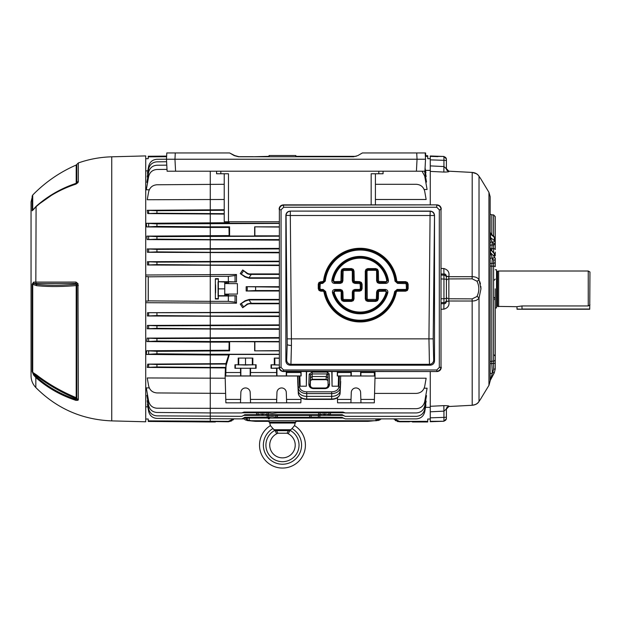 <?xml version="1.0" encoding="UTF-8"?>
<svg xmlns="http://www.w3.org/2000/svg" width="621" height="621" viewBox="0 0 621 621"><rect width="100%" height="100%" fill="white"/><g stroke="black" fill="none" stroke-linecap="round" stroke-linejoin="round"><path stroke-width="0.93" d="M498.64 271.012L588.25 271.012L588.25 305.943L521.997 305.943L516.905 306.689L497.53 306.394L497.53 271.307L498.64 271.012L498.64 306.689M497.53 271.307L496.854 271.307L496.854 306.394L497.53 306.394M495.24 307.938L496.521 307.938L496.521 269.762L495.24 269.762M588.25 271.012L589.95 271.99L589.74 309.235L517.114 309.235L516.905 306.689M588.25 305.943L589.95 304.919M220.828 171.21L220.828 173.756L228.474 173.756L228.474 221.751L224.228 221.751L224.228 173.756M375.418 173.756L375.418 204.868M228.474 221.751L279.101 221.751M425.742 155.716L425.595 152.945L362.4 152.945L357.75 155.63L353.504 156.771L238.503 156.771L234.257 155.63L229.607 152.945L166.801 152.945L166.475 159.232L174.959 159.232L175.58 171.21L167.103 171.21L166.475 159.232M425.199 152.945L425.532 159.232L174.959 159.232L175.285 152.945M425.532 159.232L424.904 171.21L175.58 171.21M383.064 171.21L383.064 173.756L371.172 173.756L371.172 204.868M220.828 173.756L216.582 173.756L216.582 171.21M229.607 152.945L234.645 155.545L238.891 156.686L253.244 156.686M31.05 230.484L31.05 203.401M31.05 363.976L31.05 201.965L32.719 195.041L32.719 210.077L36.616 205.9C48.236 195.755 61.432 188.225 76.197 183.304L76.096 183.692M31.05 267.061L31.05 264.678M31.05 370.007L31.05 366.995M31.05 358.154L31.05 360.405M31.05 352.402L31.05 350.857M31.05 224.523L31.05 222.83M31.05 218.996L31.05 217.303M31.05 242.299L31.05 246.754M31.05 264.43L31.05 262.924M31.05 262.59L31.05 261.348M111.741 420.891L145.718 421.783L145.718 155.918L111.741 156.81L111.741 420.891C82.088 419.695 56.783 408.579 35.832 387.558C32.711 384.236 31.112 380.3 31.05 375.736L31.05 288.85M77.982 283.665L78.347 399.52L77.982 400.281L75.979 400.374C60.648 395.329 47.266 387.706 35.832 377.514L33.627 375.037L32.168 371.583L32.168 284.17L33.627 282.128L35.832 282.089L75.979 282.074L77.982 283.665A2.546 0.466 155.3 0 0 76.717 284.488L76.096 283.448L33.907 283.479L36.46 284.371C48.135 285.567 61.347 285.52 76.096 284.247L76.197 285.567C61.463 286.809 48.267 286.848 36.623 285.676L32.168 284.17M75.979 400.374A2.546 0.45 -71.9 0 1 76.096 399.419L76.096 398.612C61.332 392.441 48.12 384.865 36.46 375.891L33.907 374.222L36.096 376.652C47.491 386.805 60.819 394.397 76.096 399.419L76.717 398.837A1.188 0.574 0 0 0 76.096 398.612L76.197 397.681A1.188 1.048 180 0 1 76.833 398.247L76.833 285.551L76.197 285.567L76.197 397.681C61.432 391.517 48.236 383.949 36.616 374.968L35.832 377.514L35.832 387.558M77.982 400.281A2.546 2.205 -125 0 1 76.717 398.837L76.833 398.247A2.546 2.243 180 0 0 78.347 399.52M75.979 282.074A2.546 0.9 -90 0 0 76.096 283.448L76.096 284.247A1.188 0.613 180 0 1 76.717 284.488L76.833 285.551L78.347 285.513M33.627 282.128A2.546 2.166 -90.7 0 0 33.907 283.479L32.719 284.123L32.719 372.352L36.616 374.968M32.168 371.583A2.546 2.267 180 0 0 32.719 372.352L33.907 374.222A2.546 1.063 144.4 0 0 33.627 375.037M36.623 285.676L35.832 282.089L36.096 206.444C47.491 196.29 60.819 188.699 76.096 183.676L76.833 182.753L76.833 164.394L78.347 162.943L78.347 181.518L77.982 182.605L75.979 184.103C60.648 189.149 47.266 196.764 35.832 206.948L33.627 209.378A2.546 1.095 -144.2 0 1 33.72 209.005L32.719 210.077A2.546 2.142 180 0 0 32.168 210.806L32.168 195.91M75.979 184.103A2.546 0.45 -108.1 0 1 76.088 183.676L76.088 183.676A2.546 0.45 -108.1 0 1 76.096 183.676M37.26 205.341L55.618 192.417L76.197 183.304A1.188 1.017 180 0 0 76.833 182.753A2.546 2.173 180 0 1 78.347 181.518M77.982 182.605A2.546 1.739 -145.8 0 0 76.732 183.203L76.732 183.203A2.546 1.739 -145.8 0 0 76.717 183.218M76.732 183.203L76.088 183.676C60.788 188.714 47.421 196.321 35.987 206.506L33.72 209.005M33.627 209.378L32.168 210.806M305.4 445.117A22.93 22.93 0 0 0 294.517 425.602A22.93 22.93 0 0 1 282.47 468.055A22.93 22.93 0 0 1 270.422 425.602L272.704 428.288M292.01 428.56L289.991 430.361L288.408 430.679L276.531 430.679L274.948 430.361L272.93 428.56A19.111 19.111 0 0 0 282.47 464.229A19.111 19.111 0 0 0 292.01 428.56L294.517 425.602L295.208 423.033L269.731 423.033L270.414 425.61M295.208 445.117A12.738 12.738 0 0 1 282.47 457.863A12.738 12.738 0 0 1 269.731 445.117A12.738 12.738 0 0 0 282.47 457.863A12.738 12.738 0 0 0 288.253 433.768L287.034 433.225L277.897 433.225L276.687 433.768A12.738 12.738 0 0 0 269.731 445.117M290.939 429.732L274.001 429.732L274.948 430.361A16.565 16.565 0 0 0 282.47 461.682A16.565 16.565 0 0 0 289.991 430.361L288.253 433.768M274.001 429.732L272.93 428.56M287.034 433.225L288.408 430.679M274.948 430.361L276.687 433.768M277.897 433.225L276.531 430.679M495.24 264.367L495.24 263.956M495.24 239.465L494.246 237.214A1.7 1.351 129.6 0 0 493.827 236.244L490.955 233.876L490.419 234.055L490.582 238.285L492.205 241.864L491.824 250.55M490.163 361.872A2.546 2.492 180 0 1 491.824 361.197L493.602 361.143L493.602 266.161A1.7 0.52 0 0 1 495.24 266.681L495.24 257.979M495.24 288.85L495.24 368.975L494.246 372.949L490.419 380.13L494.246 372.639M441.283 268.458L443.829 268.528C447.997 269.708 449.658 272.371 448.82 276.531L448.859 278.93L448.82 276.694L472.201 276.687C475.383 276.702 477.658 277.688 479.024 279.644L480.957 288.85L479.024 298.057C477.665 300.013 475.391 300.999 472.201 301.014L448.82 300.999L448.859 298.771L472.154 298.88L476.936 296.527C479.466 291.396 479.466 286.281 476.936 281.173L472.154 278.821L448.859 278.93L448.859 298.771A2.546 1.972 0 0 1 446.406 296.799L446.406 276.26L446.406 301.433L448.82 301.169C449.658 305.33 447.997 307.993 443.829 309.173L441.283 309.242M490.163 380.875L490.155 379.555M490.163 380.083L490.163 248.749M478.876 401.647A2.546 1.964 -146.1 0 0 478.962 401.539A2.546 1.964 -146.1 0 0 479.024 401.43C481.57 397.704 481.57 397.704 479.024 401.43C477.658 403.611 475.383 404.892 472.201 405.272L472.154 298.88M480.84 178.918L488.944 192.339L488.944 385.362L480.367 399.474M480.406 399.412L479.792 400.304M430.268 421.325L430.268 421.721L443.945 421.24L430.268 421.325L430.268 417.832L443.945 417.382L443.945 420.875L443.945 417.382A2.546 0.442 -0 0 0 446.406 416.939L446.406 418.694L443.945 421.24M430.268 411.801L430.268 406.297L443.829 405.637L443.945 411.141L430.268 411.801L430.268 417.832M476.936 281.173A2.546 1.351 155.1 0 0 479.024 279.644L479.024 176.271A2.546 1.964 -33.9 0 0 478.962 176.154A2.546 1.964 -33.9 0 0 478.876 176.054L479.024 176.271C481.57 179.997 481.57 179.997 479.024 176.271C477.665 174.097 475.391 172.817 472.201 172.428L448.82 171.194L446.406 168.64L446.406 159.364L446.406 168.687L448.82 171.194C449.658 171.753 447.997 172.04 443.829 172.064L430.268 171.404L430.268 165.892L430.268 204.868M437.914 156.624L430.268 156.376L443.945 156.461L430.268 155.98L430.268 165.892L443.945 166.56L443.829 172.064M443.829 405.637C447.997 405.66 449.658 405.948 448.82 406.483L446.406 409.014L446.406 416.939L446.406 409.014L443.945 411.141L443.945 417.382M446.406 279.209L441.283 278.938M441.283 298.763L443.945 298.685L443.945 274.055L441.283 273.977M446.406 160.164L446.406 160.761A2.546 0.442 180 0 0 443.945 160.319L443.945 156.826A2.546 2.538 180 0 1 446.406 159.364L446.406 159.799M443.961 302.093L443.945 298.685L446.406 298.491M444.496 303.591L443.945 303.646L443.829 309.173M443.829 268.528L443.945 274.055C445.226 273.768 446.049 274.505 446.406 276.26L448.82 276.531M493.602 252.522L493.602 248.641L491.824 248.664A2.546 1.382 180 0 1 490.179 248.291M490.163 263.84A2.546 2.08 -175 0 1 491.824 263.32L493.602 263.288L493.602 266.161L491.824 266.184L491.824 363.464L492.313 373.229L490.155 380.914A2.546 2.531 9.1 0 1 490.419 380.13L490.458 379.726M480.957 288.85L480.833 286.39M480.444 283.96L479.831 281.693M475.36 404.512L472.208 405.28L448.82 406.499A2.546 2.538 0 0 0 446.406 409.037L448.82 406.514L472.201 405.28C475.5 404.931 477.751 403.689 478.962 401.539L477.891 402.827M493.827 236.244L495.24 238.93L495.24 240.35L495.24 216.597L493.602 214.897L491.824 214.835L491.824 234.583M495.24 241.748L495.24 241.352M495.24 238.93L495.24 249.626M495.24 365.622L495.24 363.262L493.602 363.417L493.602 361.143A1.7 1.661 0 0 0 495.24 359.489M492.81 242.33A1.7 1.374 -52.6 0 0 494.246 240.451L495.24 242.112L495.24 243.409A1.7 1.537 -0 0 1 493.602 244.946L493.602 243.649L492.205 241.864A2.546 2.305 -173 0 0 490.163 242.865M495.24 252.072L495.24 255.953L494.246 253.655L490.458 249.456L490.45 252.592L492.298 257.886L491.824 266.184A2.546 0.784 180 0 1 490.163 265.974M443.945 420.875A2.546 2.538 0 0 0 446.406 418.337L446.406 418.236M446.406 418.337L446.406 416.939M441.283 303.723L443.945 303.646L443.945 302.551A2.546 2.507 180 0 0 446.406 300.036L446.406 280.902A2.546 1.972 0 0 1 448.859 278.93L448.859 278.829M446.406 168.687L448.82 171.217A2.546 2.538 0 0 1 446.406 168.664L443.945 166.56L443.945 160.319L430.268 159.869M446.406 288.85L446.406 296.799M490.155 254.765L490.163 253.896M490.155 238.549L490.155 231.936M490.163 249.658L490.163 237.082A2.546 1.063 -0.2 0 0 490.458 237.564L494.246 240.451L494.246 237.214L490.419 234.055A2.546 0.986 -1.2 0 1 490.132 233.675M448.82 300.556L448.828 299.772M480.778 178.832L478.962 176.154C477.51 173.942 475.259 172.692 472.201 172.421L476.354 173.694M479.024 401.43L479.024 298.057A2.546 1.351 -155.1 0 0 476.936 296.527M490.155 251.947A2.546 1.498 -179.3 0 0 490.45 252.592L494.246 256.574L495.24 258.841A1.7 1.389 0 0 1 493.602 260.23L492.298 257.886A2.546 2.08 -175 0 0 490.163 258.895M490.163 373.454L492.313 373.229L492.81 372.305L494.246 372.957L495.24 368.975L493.602 369.122L493.602 363.417L490.163 363.611M495.24 249.564A1.7 0.924 0 0 0 493.602 248.641L493.602 244.946L491.824 244.969A2.546 2.305 -173 0 0 490.163 245.567M446.406 277.657A2.546 2.507 180 0 0 443.945 275.15L441.283 275.072M443.945 303.646C445.226 303.933 446.049 303.195 446.406 301.433M446.033 168.64L445.707 168.244M445.824 303.025L445.358 303.351M444.714 274.148L445.467 274.404M493.602 260.23L493.602 263.288A1.7 1.389 0 0 0 495.24 261.899M492.81 258.421A1.7 1.242 -43.6 0 0 494.246 256.574L494.246 253.655A1.7 1.211 137.9 0 0 494.013 252.972L490.458 249.456A2.546 1.452 179.8 0 1 490.163 248.835M490.132 381.108A2.546 2.531 9.1 0 1 490.155 380.914L490.419 380.137M490.163 379.346A2.546 1.49 177.3 0 1 490.955 378.391M490.148 254.719A2.546 0.854 -177.9 0 1 490.846 254.168M490.163 248.361A2.546 2.189 176.8 0 0 490.505 249.238M490.955 233.876A2.546 2.531 -20.4 0 1 490.311 232.906L490.311 232.906A2.546 2.531 -20.4 0 1 490.163 232.27M490.163 238.48A2.546 0.466 -177.9 0 1 490.582 238.285M308.847 384.151L309.196 374.152L312.169 372.095L327.477 372.095L327.151 373.935L312.169 373.935L310.469 375.053L310.12 385.051C309.871 386.596 310.888 387.659 313.147 388.234L325.264 388.234C327.523 387.659 328.54 386.596 328.292 385.051A1.273 0.9 -2 0 1 329.565 384.151C329.363 386.821 327.927 388.311 325.264 388.606L313.147 388.606C310.484 388.311 309.048 386.821 308.847 384.151A1.273 0.9 2 0 1 310.12 385.051L310.306 385.051C310.446 386.813 311.393 387.799 313.147 387.993L325.264 387.993C327.026 387.799 327.973 386.813 328.105 385.051L327.849 377.684L326.149 376.512L312.262 376.512L310.562 377.684L310.306 385.051M312.169 372.095L312.169 379.679L326.242 379.679L326.242 379.276L327.942 380.502L326.242 379.679M215.627 288.85C215.572 294.401 215.518 294.401 215.464 288.85C215.518 294.401 215.572 294.401 215.627 288.85C215.572 294.401 215.518 294.401 215.464 288.85C215.518 283.3 215.572 283.3 215.627 288.85C215.572 283.3 215.518 283.3 215.464 288.85M269.048 421.356L269.079 422.187L295.86 422.187L295.891 421.356M295.767 420.743L295.751 421.356L367.927 421.356L375.992 420.572L379.276 418.88M262.512 414.836C261.363 414.968 261.363 415.1 262.512 415.232C263.653 415.1 263.653 414.968 262.512 414.836C261.363 414.968 261.363 415.1 262.512 415.232C263.653 415.1 263.653 414.968 262.512 414.836M324.511 414.836C323.37 414.968 323.37 415.1 324.511 415.232C325.66 415.1 325.66 414.968 324.511 414.836C323.37 414.968 323.37 415.1 324.511 415.232C325.66 415.1 325.66 414.968 324.511 414.836M269.048 156.345L269.079 155.514L295.86 155.514L295.891 156.345M269.18 156.771L269.188 156.345L252.972 156.771M148.272 288.85L148.256 276.826L210.271 276.345L210.271 301.348L148.256 300.875L148.272 288.85M252.832 358.076L252.832 364.783L256.1 364.783L256.1 368.269L234.94 368.269L234.94 364.783L238.208 364.783L238.208 358.076L252.832 358.076L238.208 358.076M256.1 364.783L234.94 364.783M279.101 354.459L229.382 354.459L226.052 365.722L225.718 375.922L300.999 375.922L299.873 375.946L300.129 386.192L299.873 375.946M337.607 371.537L337.413 375.922L375.053 376.008L374.308 402.819L350.912 402.819L351.276 392.456A4.673 4.673 -0 0 1 355.942 387.946A4.673 4.673 -0 0 1 360.615 392.456L360.855 399.412L374.471 399.412M256.1 368.269L240.49 368.269L240.606 375.922M225.718 375.922L225.136 376.008L225.881 402.819L240.49 402.819L240.855 392.456A4.673 4.673 -0 0 1 245.52 387.946A4.673 4.673 -0 0 1 250.193 392.456L250.434 399.412L276.71 399.412L276.95 392.456A4.673 4.673 -0 0 1 281.624 387.946A4.673 4.673 -0 0 1 286.289 392.456L286.529 399.412L300.999 399.412L300.836 402.819L276.586 402.819L276.71 399.412M342.218 414.681L344.112 415.837A1.7 1.63 -45 0 0 342.908 415.371L342.218 414.681L330.434 414.681L324.511 413.974L318.596 414.681L268.427 414.681L266.96 414.51L266.999 412.771L272.277 413.4L277.564 412.771L344.158 412.771L343.002 412.065L244.022 412.065L242.182 412.872L244.022 412.065M320.017 412.771L320.056 414.51M266.96 414.51L262.512 413.974L256.589 414.681L244.806 414.681L242.865 415.884L244.806 414.681M258.018 412.771L258.057 414.51M311.082 415.395L311.121 417.133L309.669 417.304L277.354 417.304L272.277 416.707L269.304 416.963L269.304 418.88L268.319 418.88L268.652 417.133L244.728 417.304L242.819 418.469L244.728 417.304M268.614 415.395L268.652 417.133M279.101 291.008L246.172 291.008L246.172 286.692L279.101 287.15M224.748 294.571L224.748 281.849L224.748 295.852L224.748 294.571L228.419 294.571L228.419 295.852L228.512 294.075L237.393 294.075L237.393 283.626L237.393 292.01M228.512 295.751L236.485 295.751L236.477 303.195L145.718 302.699M279.101 312.177L147.557 312.705L279.101 312.635M279.101 303.762L249.254 303.762L247.569 304.29L242.695 307.729L240.265 304.104L245.334 301.1L248.936 299.896L251.311 303.289L279.101 303.289M279.101 299.438L249.254 299.438L245.085 300.75L240.265 304.104M215.363 298.996L215.363 278.697L215.363 298.996L218.344 298.996L218.08 295.728L224.623 295.728M236.477 303.195L235.049 302.109L228.349 301.348L210.271 301.348L210.271 316.027L279.101 316.027M228.349 301.348L228.349 295.992L218.351 295.992M147.837 406.833L145.718 406.817M147.876 404.504L147.425 404.504L148.644 411.397C149.746 415.697 152.51 418.042 156.934 418.414L241.709 418.88L242.912 418.383A1.7 1.63 -135 0 1 244.115 417.925M147.814 400.739L147.216 400.731L148.644 408.851C149.746 413.151 152.51 415.488 156.934 415.868L241.709 416.334L242.912 415.837A1.7 1.63 -135 0 1 244.115 415.371M147.604 395.298L146.851 395.298L148.644 405.451C149.746 409.751 152.51 412.096 156.934 412.468L210.271 412.934L241.709 412.934L242.827 412.523M149.257 387.908L146.3 387.892L148.644 401.205C149.746 405.505 152.51 407.85 156.934 408.222L416.342 408.688C420.805 408.346 423.592 406.002 424.71 401.671L427.085 388.203L424.174 388.203M225.19 378.212L147.239 377.956L148.644 385.913C149.746 390.221 152.51 392.557 156.934 392.938L225.57 393.404M337.374 371.537L337.265 375.946L340.704 375.984L340.114 387.846A8.43 5.962 180 0 1 331.692 393.59L306.72 393.59A8.43 5.962 180 0 1 298.297 387.846L297.715 375.984L225.136 376.008L225.392 367.95L147.239 367.407L147.736 364.123L156.934 364.473L226.215 364.022L225.912 363.619L147.736 364.123M229.382 354.459L228.699 354.971L210.271 354.971L146.3 354.42L146.711 350.764L156.934 351.307L229.591 350.857L229.591 341.659L229.133 342.117L210.271 342.117L146.851 341.573L147.146 338.111L156.934 338.561L279.101 338.111M229.591 350.857L228.978 350.244L146.711 350.764M279.101 337.583L147.146 338.111M279.101 329.301L147.216 328.765L147.418 325.42L156.934 325.823L279.101 325.373M279.101 324.892L147.418 325.42M279.101 316.516L147.425 315.98L147.557 312.705M145.718 301.092L148.225 301.115L148.225 276.586L145.718 276.609M236.477 274.505L236.485 281.95L228.349 281.709L228.349 276.345L235.049 275.592L236.477 274.505L145.718 275.002M279.101 265.524L147.557 264.996L147.425 261.713L156.934 262.116L279.101 261.666M279.101 261.185L147.425 261.713M279.101 252.809L147.418 252.281L147.216 248.936L156.934 249.378L279.101 248.928M279.101 248.4L147.216 248.936M279.101 240.117L147.146 239.59L146.851 236.127L156.934 236.64L279.101 236.19M156.934 236.64L156.934 239.139L210.271 239.582L210.271 227.457L228.978 227.457L229.133 235.584L146.851 236.127M156.934 223.894L156.934 226.393L210.271 226.844L210.271 227.457L146.711 226.937L146.3 223.281L156.934 223.894L279.101 223.444M228.388 221.751L228.699 222.729L146.3 223.281M224.228 214.082L147.736 213.577L147.239 210.294L156.934 210.729L224.228 210.278M224.228 209.751L147.239 210.294M224.228 199.488L147.239 199.745L148.644 191.78C149.746 187.48 152.51 185.143 156.934 184.763L224.228 184.297M149.257 189.793L146.3 189.809L148.644 176.496C149.746 172.196 152.51 169.851 156.934 169.479L167.002 169.386M147.604 182.403L146.851 182.403L148.644 172.25C149.746 167.949 152.51 165.605 156.934 165.233L166.785 165.147M147.814 176.962L147.216 176.969L148.644 168.85C149.746 164.549 152.51 162.213 156.934 161.833L166.607 161.747M147.876 173.197L147.425 173.197L148.644 166.304C149.746 162.003 152.51 159.659 156.934 159.286L166.475 159.201M147.837 170.868L145.718 170.884M243.944 418.88L233.915 418.88L228.349 421.783L228.349 421.356L148.24 420.859L148.209 419.012L145.718 419.012M166.607 156.694L148.24 156.841L148.209 158.689L145.718 158.689M246.172 287.352L246.172 288.082M246.172 289.619L246.172 290.24M425.509 407.322L430.268 407.322L430.268 371.537M374.968 371.537L375.053 376.008L340.704 375.984M374.626 393.404L416.342 393.404C420.805 393.054 423.592 390.718 424.71 386.378L426.146 378.212L374.999 378.212M343.002 412.065L345.315 412.934L416.342 412.934C420.805 412.592 423.592 410.248 424.71 405.917L426.518 395.639L425.773 395.639M344.112 415.837L345.315 416.334L416.342 416.334C420.805 415.985 423.592 413.648 424.71 409.317L426.153 401.127L425.548 401.127M344.112 418.383L344.112 418.383A1.7 1.63 -45 0 0 342.908 417.925L345.315 418.88L416.342 418.88C420.805 418.538 423.592 416.194 424.71 411.863L425.928 404.939L425.478 404.939M425.075 167.918L425.928 172.762L425.478 172.762M424.974 169.882L426.153 176.574L425.548 176.574M424.585 171.21L426.518 182.054L425.773 182.054M422.047 171.21L424.71 176.03L427.085 189.498L424.174 189.498M375.418 184.297L416.342 184.297C420.805 184.647 423.592 186.983 424.71 191.322L426.146 199.488L375.418 199.488M425.509 170.379L430.268 170.379M430.268 158.689L427.768 158.689L427.729 156.345L425.377 156.345M430.268 419.012L427.768 419.012L427.729 421.356L399.443 421.356L399.443 421.783L409.449 421.783M394.234 418.88L399.443 421.356M156.934 210.729L156.934 213.228L224.228 213.678M210.271 171.21L210.271 226.844L229.591 226.844L229.591 236.042L254.657 236.042L254.657 226.844L279.101 226.844M156.934 249.378L156.934 251.878L210.271 252.328L210.271 239.582L279.101 239.582M156.934 262.116L156.934 264.616L210.271 265.066L210.271 252.328L279.101 252.328M228.349 276.345L210.271 276.345L210.271 265.066L279.101 265.066M228.978 227.457L229.591 226.844M228.349 281.709L218.351 281.709L218.344 278.697L215.363 278.697M156.934 313.085L156.934 315.584L210.271 316.027L210.271 328.773L279.101 328.773M279.101 286.692L246.172 286.692M279.101 278.262L249.254 278.262L245.085 276.95L240.265 273.597L242.695 269.972L247.569 273.403L249.254 273.939L279.101 273.939M236.485 281.95L228.512 281.95L228.512 283.626L237.393 283.626L237.393 294.075M228.978 350.244L229.133 342.117M228.699 354.971L225.912 363.619M156.934 325.823L156.934 328.323L210.271 328.773L210.271 341.511L279.101 341.511M156.934 338.561L156.934 341.061L210.271 341.511L210.271 354.257L279.101 354.257M279.101 341.868L229.591 341.659M156.934 351.307L156.934 353.807L210.271 354.257L210.271 367.422L225.78 367.422L225.392 367.95M156.934 364.473L156.934 366.972L210.271 367.422L210.271 421.985L215.355 421.985M266.991 412.771L242.865 412.771M344.158 415.884L342.932 415.395L244.092 415.395M344.197 418.469L343.009 418.018L269.304 418.018M268.295 418.018L244.006 418.018M231.742 420.875L228.349 421.783L215.363 421.574M338.538 375.946L338.282 386.192L338.717 375.984M275.903 417.133L275.941 415.395M342.295 417.304L311.121 417.133M318.371 417.133L318.41 415.395M328.967 414.51L329.006 412.771M344.841 412.872L344.158 412.771M301.045 371.537L301.154 375.946M300.812 371.537L300.999 375.922M297.715 375.984L299.695 375.984M295.759 156.771L295.751 156.345L356.151 156.345M228.349 421.356L233.558 418.88M228.419 294.571L228.512 294.075M228.419 295.852L224.748 295.852M228.512 281.95L228.512 283.626M228.419 283.129L227.139 283.021L227.139 281.833L226.021 281.833L226.021 283.021L224.748 283.129M227.139 283.021L226.021 283.021M232.72 420.192L233.55 419.361M228.349 295.992L236.485 295.751M249.254 299.438L249.254 299.889L279.101 299.889M251.311 303.289L247.313 303.933L242.695 307.729M249.254 278.262L249.254 277.804L279.101 277.804M242.695 269.972L247.313 273.768L249.254 274.404L279.101 274.412M245.233 418.018L247.313 419.92L251.311 420.743L249.254 420.743L255.619 421.356L269.188 421.356L269.172 420.743M251.311 420.743L375.992 420.743M255.619 287.15L255.619 290.55L279.101 290.55M255.619 290.55L246.172 291.008M378.243 420.549L381.302 418.88L393.877 418.88L394.226 419.346M395.072 420.192L396.035 420.867M397.122 421.372L398.24 421.675M412.429 421.574L409.449 421.574M279.101 350.648L254.657 350.857L279.101 350.857M279.101 227.053L254.657 226.844M279.101 235.833L254.866 235.833L254.866 227.053M229.133 235.584L229.591 236.042M156.934 341.061L146.851 341.573M156.934 328.323L147.216 328.765M156.934 315.584L147.425 315.98M156.934 239.139L147.146 239.59M156.934 251.878L147.418 252.281M156.934 264.616L147.557 264.996M254.657 341.659L254.657 350.857M254.866 341.868L254.866 350.648M250.434 375.922L250.55 372.515L276.586 372.515L276.71 375.922M337.583 372.515L350.912 372.515L351.028 375.922M225.881 372.515L240.49 372.515M250.55 372.515L250.55 368.269M279.171 368.082L276.586 368.269L276.586 372.515M276.586 368.269L271.043 368.269L271.043 364.783L274.311 364.783L274.311 358.076L279.101 358.301M279.101 358.076L274.311 358.076M286.529 375.922L286.654 371.537M286.654 372.515L300.836 372.515M240.49 368.269L234.94 368.269M360.855 375.922L360.972 371.537M360.972 372.515L374.308 372.515L374.471 375.922M374.284 371.537L374.308 372.515M350.912 371.537L350.912 372.515M250.434 399.412L250.55 402.819L276.586 402.819M250.55 402.819L240.49 402.819M225.718 399.412L240.606 399.412M299.027 375.984L299.57 386.93A1.273 0.9 -2.8 0 0 298.297 387.846L297.513 376.008L298.227 390.562A8.492 6.008 -0 0 0 306.72 396.361L331.692 396.361A8.492 6.008 -0 0 0 340.184 390.562L340.696 381.488M301.045 397.75L300.999 399.412M337.374 397.75L337.583 402.819L350.912 402.819M337.413 399.412L351.028 399.412M360.855 399.412L360.972 402.819M286.529 399.412L286.654 402.819M279.101 223.242L229.382 223.242L228.939 221.751M156.934 226.393L146.711 226.937M225.78 367.422L226.052 365.722M228.699 222.729L229.382 223.242M156.934 213.228L147.736 213.577M156.934 353.807L146.3 354.42M225.827 365.311L226.215 364.022M156.934 366.972L147.239 367.407M306.611 371.537L306.355 386.192L300.129 386.192M306.355 386.192L306.355 371.537M332.056 371.537L332.056 386.192L338.282 386.192M379.912 419.92L376.31 420.743M279.101 365.008L274.311 364.783M274.824 364.977L274.824 358.27M279.155 367.997L271.043 368.269M252.832 364.783L245.52 365.032L245.52 358.325M252.32 364.977L252.32 358.27M245.52 365.032L238.208 364.783M238.728 364.977L238.728 358.27M279.101 365.055L271.043 364.783M399.443 421.783L393.877 418.88M224.623 281.973L218.351 281.709M224.748 281.849L226.021 281.833M227.139 281.833L228.419 281.849M218.08 281.973L218.08 295.728M224.554 288.85L218.01 288.85M218.344 278.697L218.344 298.996M249.254 277.804A6.8 6.8 0 0 1 248.936 277.804L245.334 276.601L240.265 273.597M247.011 420.549L248.936 420.743L245.334 419.92L243.292 418.174L245.334 419.92M332.056 386.192L331.8 371.537M326.149 376.512L327.151 373.935M328.105 385.051L327.942 374.859L327.158 373.865M312.169 379.679L310.469 380.502L312.169 379.276L326.242 379.276L326.149 376.582M309.196 374.152A1.273 0.9 2 0 1 310.469 375.053L310.562 377.684M327.849 377.684L327.942 374.859A1.273 0.9 -2 0 1 329.215 373.958L329.565 384.151M434.514 360.948L434.514 215.332L433.194 338.872L433.691 360.095L434.514 360.948C434.25 363.51 432.845 364.931 430.306 365.195L429.453 364.302L428.948 338.833L430.066 215.503L290.31 215.503L291.451 345.431L290.931 364.302L290.077 365.195L430.306 365.195M430.066 211.256A4.246 4.238 44.3 0 1 434.312 215.541L430.066 215.503L430.229 211.093L290.147 211.093L430.066 211.256M367.818 268.582L367.818 269.429L366.623 269.925L366.126 271.129L365.28 271.129L366.025 269.328L367.818 268.582L375.79 268.582L377.584 269.328L378.329 271.129L378.577 281.406L385.889 281.647L387.613 280.56A27.836 27.836 0 0 0 332.685 280.56L334.354 282.532L340.362 282.532L341.566 282.043L342.055 280.839L342.055 271.167L342.551 269.964L343.747 269.467L351.463 269.467L352.658 269.964L353.155 271.167L353.155 280.839L353.652 282.043L359.528 282.532L360.723 283.036L361.22 284.232L361.22 288.61L360.723 289.805L353.652 290.799L353.155 291.994L353.155 298.833L352.658 300.028L351.463 300.525L343.747 300.525L342.551 300.028L341.566 290.799L340.362 290.302L334.929 290.302L333.291 292.444A27.836 27.836 0 0 0 387.007 292.444L385.323 291.187L378.577 291.435L378.329 298.872L377.584 300.673L376.986 300.075L377.483 298.872L378.329 298.872M341.566 290.799L342.163 290.201L342.901 291.994L343.149 299.431L351.463 299.679L352.309 298.833L352.309 291.994L353.194 292.033L353.691 290.838L354.894 290.341L354.04 292.033L354.04 298.872L353.302 300.673L352.705 300.075L353.194 298.872L354.04 298.872M353.652 290.799L353.054 290.201L354.855 289.456L354.894 290.341L359.567 290.341L360.762 289.844L361.259 288.649L360.374 288.61L360.126 283.634L354.855 283.386L353.054 282.64L352.309 280.839L352.309 271.167L351.463 270.314L343.149 270.562L342.901 280.839L342.163 282.64L340.362 283.386L334.354 283.386C332.615 283.168 331.777 282.182 331.847 280.428A28.682 28.682 0 0 1 388.443 280.428C388.521 282.182 387.683 283.168 385.936 283.386L379.136 283.386L377.343 282.64L376.598 280.839L376.598 271.167L375.752 269.467L376.947 269.964L377.444 271.167L376.598 271.167M352.309 298.833L353.194 298.872L353.194 292.033L354.04 292.033M386.728 280.661A26.951 26.951 0 0 0 333.562 280.661L334.401 281.647L340.921 281.406L341.17 271.129L341.915 269.328L343.716 268.582L351.502 268.582L353.302 269.328L354.04 271.129L354.288 281.406L359.567 281.647L361.36 282.392L362.105 284.193L361.259 284.193L360.762 282.99L359.567 282.501L359.528 283.386M343.747 299.679L343.716 301.41L341.915 300.673L342.513 300.075L343.716 300.564L351.502 300.564L351.502 301.41L343.716 301.41M354.894 281.647L354.855 283.386M379.136 289.456L379.136 290.302L377.941 290.799L377.343 290.201L379.136 289.456L385.369 289.456C387.232 289.72 388.055 290.791 387.822 292.67A28.682 28.682 0 0 1 332.476 292.67C332.235 290.799 333.058 289.728 334.929 289.456L340.362 289.456L340.324 290.341L341.519 290.838L342.016 292.033L340.324 291.187L334.975 291.187L334.16 292.258A26.951 26.951 0 0 0 386.138 292.258M354.04 271.129L353.194 271.129L352.705 269.925L351.502 269.429L351.463 270.314M343.716 268.582L343.716 269.429L342.513 269.925L342.016 271.129L342.901 271.167M341.17 280.801L342.901 280.839M377.941 290.799L376.947 300.028L375.752 300.525L367.857 300.525L366.662 300.028L366.165 298.833L366.165 271.167L366.662 269.964L367.857 269.467L375.79 269.429L367.818 269.429L367.857 270.314L367.011 271.167L366.126 271.129L366.126 298.872L365.28 298.872L365.28 271.129M367.011 271.167L367.259 299.431L376.349 299.431L376.598 291.994L377.483 292.033L377.979 290.838L379.175 290.341L379.175 291.187M376.598 298.833L377.483 298.872L377.483 292.033L378.329 292.033M367.857 299.679L367.818 301.41L366.025 300.673L366.623 300.075L367.818 300.564L375.79 300.564L375.79 301.41L367.818 301.41M378.329 271.129L377.444 271.167L377.444 280.839L377.941 282.043L379.136 282.532L379.136 283.386M322.757 283.386L320.242 283.634L319.994 288.61L320.84 289.456L323.145 289.456L325.645 291.536L323.945 291.878L323.114 291.187L320.801 291.187L319.008 290.442L318.262 288.649L318.262 284.193L319.008 282.392L324.441 281.034A35.94 35.94 0 0 1 395.856 281.034L397.541 282.532L405.567 282.532L406.763 283.036L407.26 284.232L407.26 288.61L406.763 289.805L405.567 290.302L406.413 288.61L406.165 283.634L397.541 283.386L395.01 281.127A35.094 35.094 0 0 0 325.28 281.127L322.757 283.386L322.757 282.532L324.441 281.034L325.28 281.127M323.114 291.187L323.114 290.341L324.775 291.723A35.979 35.979 0 0 0 395.515 291.723L397.184 290.341L405.606 290.341L406.802 289.844L407.298 288.649L406.413 288.61M406.413 284.232L408.144 284.193L408.144 288.649L407.298 288.649L407.298 284.193L406.802 282.99L405.606 282.501L405.567 283.386M320.84 289.456L320.84 290.302L319.644 289.805L319.147 288.61L319.147 284.232L319.644 283.036L322.718 282.501L319.605 282.99L319.109 284.193L319.109 288.649L319.605 289.844L320.801 290.341L323.145 290.302L320.84 290.302L320.801 291.187M319.994 284.232L318.262 284.193M354.855 289.456L359.528 289.456L359.567 290.341L359.567 291.187L354.894 291.187M351.463 299.679L351.502 300.564L352.705 300.075M354.04 280.801L353.194 280.801L353.194 271.129L352.309 271.167M359.567 281.647L359.567 282.501L354.894 282.501L353.691 282.004L353.194 280.801L352.309 280.839M342.901 291.994L342.016 292.033L342.016 298.872L341.17 298.872L341.17 292.033M342.901 298.833L342.016 298.872L342.513 300.075M340.324 281.647L340.324 282.501L334.401 282.501L332.732 280.521A27.798 27.798 0 0 1 387.566 280.521L385.889 282.501L379.175 282.501L377.979 282.004L377.483 280.801L377.483 271.129L376.986 269.925L375.79 269.429L375.79 268.582M341.17 271.129L342.016 271.129L342.016 280.801L341.519 282.004L340.324 282.501L340.362 283.386M375.752 299.679L375.79 300.564L376.986 300.075M378.329 280.801L376.598 280.839M367.011 298.833L366.126 298.872L366.623 300.075M323.564 280.902A36.825 36.825 0 0 1 396.734 280.902L395.887 280.995A35.979 35.979 0 0 0 324.403 280.995L322.718 282.501L322.718 281.647M396.345 291.878L395.484 291.684L397.153 290.302L405.606 290.341L405.606 291.187L397.184 291.187L396.345 291.878A36.825 36.825 0 0 1 323.945 291.878M320.801 281.647L320.84 283.386M318.262 288.649L319.994 288.61M290.077 365.195C287.531 364.931 286.134 363.51 285.87 360.948L285.87 215.332C286.141 212.778 287.57 211.365 290.147 211.093M430.229 211.093C432.806 211.365 434.234 212.778 434.514 215.332M439.311 367.438A1.7 0.442 180 0 0 441.011 367.011L441.011 209.386A1.7 0.442 180 0 1 439.311 209.805L436.742 207.267L436.742 205.124C439.319 205.404 440.747 206.816 441.011 209.386L441.011 367.011C440.739 369.565 439.334 370.97 436.788 371.242L436.788 369.984L439.311 367.438L439.311 209.805M436.742 207.267L283.634 207.267L281.065 209.805L281.065 367.438L283.587 369.984L283.308 371.537L437.075 371.537L283.587 371.242C281.049 370.97 279.644 369.565 279.365 367.011L279.365 209.386C279.636 206.816 281.057 205.404 283.634 205.124L436.998 204.868C439.575 205.14 441.003 206.552 441.283 209.106M281.065 209.805A1.7 0.442 180 0 1 279.365 209.386L279.365 367.011A1.7 0.442 180 0 0 281.065 367.438M279.101 209.106C279.372 206.552 280.801 205.14 283.378 204.868L436.998 204.868M283.308 371.537C280.762 371.273 279.365 369.852 279.101 367.29M441.283 367.29C441.019 369.852 439.614 371.273 437.075 371.537M396.734 280.902L397.572 281.647L405.606 281.647L407.399 282.392L406.802 282.99M395.01 281.127L395.887 280.995L397.572 282.501L397.572 281.647M325.645 291.536A35.094 35.094 0 0 0 394.653 291.536L397.153 289.456L405.567 289.456M387.822 292.67L387.007 292.444L385.369 290.302L379.136 290.302L385.323 290.341L386.953 292.483A27.798 27.798 0 0 1 333.337 292.483L332.476 292.67M331.847 280.428L333.562 280.661M291.451 345.431A4.246 1.102 180 0 1 287.212 344.368L286.071 215.541A4.246 4.238 -44.3 0 1 290.31 211.256L290.31 215.503L285.87 215.332M283.634 207.267L283.378 204.868M334.16 292.258L333.337 292.483L334.975 290.341L334.975 291.187M379.175 281.647L379.136 282.532L385.936 282.532L387.613 280.56L388.443 280.428M394.653 291.536L395.484 291.684A35.94 35.94 0 0 1 324.814 291.684L323.145 290.302L323.145 289.456M397.153 289.456L397.184 291.187M397.541 283.386L397.541 282.532L405.606 282.501L405.606 281.647M385.889 281.647L385.936 283.386M385.369 289.456L385.323 291.187M334.401 281.647L334.354 283.386M334.929 289.456L334.975 290.341L340.324 290.341L340.324 291.187M351.502 268.582L351.502 269.429L343.716 269.429L343.747 270.314M362.105 284.193L362.105 288.649L361.259 288.649L361.259 284.193L360.374 284.232M416.419 171.21L417.048 159.232L416.714 152.945M378.818 173.756L378.818 171.21M36.616 205.9L36.46 206.296M76.197 183.304L76.197 165.039L76.833 164.394M521.997 305.943L521.997 309.025L589.74 309.025L589.74 305.043M516.905 309.025L521.997 309.235M472.154 278.821L472.201 172.421L448.82 171.186L472.201 172.421M446.406 301.263L448.82 301.169M443.945 302.551L441.283 302.629M493.602 236.058L493.602 214.897M492.81 372.305L493.602 369.122M448.82 276.694L446.406 276.438M493.602 243.649A1.7 1.537 0 0 0 495.24 242.112M494.246 372.957L495.24 368.975M299.57 386.93A7.149 5.061 -0 0 0 306.72 391.804L306.72 399.388C301.837 399.14 299.027 397.106 298.297 393.295A1.273 0.9 -2.8 0 1 298.297 393.279A8.43 5.962 -0 0 0 306.72 399.031L331.692 399.031L331.692 391.804A7.149 5.061 -0 0 0 338.841 386.93L339.384 375.984M255.705 364.931L255.705 368.121M286.289 371.537L286.289 375.946M360.615 371.537L360.615 375.946M250.193 368.129L250.193 375.946M313.147 387.993L313.147 388.606M325.264 387.993L325.264 388.606M309.669 417.304L309.631 415.395M277.393 415.395L277.354 417.304M319.862 415.511L319.823 417.304M318.596 414.681L318.565 412.942M268.458 412.942L268.427 414.681M267.201 417.304L267.162 415.511M330.473 412.771L330.434 414.681M256.589 414.681L256.551 412.771M227.139 295.868L227.139 294.68M226.021 294.68L226.021 295.868M249.254 303.296L249.254 303.762M249.254 274.404L249.254 273.939M251.311 274.412L248.936 277.804M249.254 420.572L249.254 418.018M375.992 420.572L375.992 418.88M148.644 367.143L148.644 364.302M148.644 353.978L148.644 351.129M148.644 341.24L148.644 338.391M148.644 328.493L148.644 325.652M148.644 315.755L148.644 312.906M148.644 213.399L148.644 210.558M148.644 226.564L148.644 223.723M148.644 239.31L148.644 236.461M148.644 252.048L148.644 249.207M148.644 264.787L148.644 261.946M377.933 419.92L377.91 418.88M240.855 368.129L240.855 375.946M351.276 371.537L351.276 375.946M276.95 368.129L276.95 375.946M271.431 364.931L271.431 368.121M235.336 364.931L235.336 368.121M247.259 290.791L247.259 286.91M218.15 279.085L215.557 279.085M218.15 298.616L215.557 298.616M228.505 294.137L224.655 294.137M228.505 283.564L224.655 283.564M247.313 419.92L247.352 418.018M243.564 306.821L241.336 303.63M241.336 274.071L243.564 270.88M340.704 381.426L340.114 393.279A1.273 0.9 -177.2 0 0 340.114 393.279C339.384 397.106 336.574 399.14 331.692 399.388L331.692 399.031A8.43 5.962 -0 0 0 340.114 393.279L340.114 387.846A1.273 0.9 -177.2 0 0 338.841 386.93M327.477 372.095L329.215 373.958M306.72 391.804L331.692 391.804M235.049 275.592L235.049 281.81M235.049 295.891L235.049 302.109M352.309 291.994L353.054 290.201M359.528 289.456L360.374 288.61M360.126 289.207L360.723 289.805M352.06 299.431L352.658 300.028M360.126 283.634L360.723 283.036M343.149 299.431L342.551 300.028M353.652 282.043L353.054 282.64M340.362 289.456L342.163 290.201M352.06 270.562L352.658 269.964M343.149 270.562L342.551 269.964M341.566 282.043L342.163 282.64M376.598 291.994L377.343 290.201M376.349 299.431L376.947 300.028M367.259 299.431L366.662 300.028M377.941 282.043L377.343 282.64M367.259 270.562L366.662 269.964M376.349 270.562L376.947 269.964M406.165 289.207L406.763 289.805M406.165 283.634L406.763 283.036M320.242 289.207L319.644 289.805M320.242 283.634L319.644 283.036M362.105 288.649L361.36 290.442L360.762 289.844M361.36 290.442L359.567 291.187M353.691 290.838L354.288 291.435M361.36 282.392L360.762 282.99M353.302 300.673L351.502 301.41M353.691 282.004L354.288 281.406M341.915 300.673L341.17 298.872M353.302 269.328L352.705 269.925M341.519 290.838L340.921 291.435M341.915 269.328L342.513 269.925M341.519 282.004L340.921 281.406M377.979 290.838L378.577 291.435M377.584 300.673L375.79 301.41M377.979 282.004L378.577 281.406M366.025 300.673L365.28 298.872M377.584 269.328L376.986 269.925M366.025 269.328L366.623 269.925M407.399 282.392L408.144 284.193M408.144 288.649L407.399 290.442L406.802 289.844M407.399 290.442L405.606 291.187M319.008 282.392L319.605 282.99M319.008 290.442L319.605 289.844M285.87 360.948L286.685 360.095L287.212 344.368M286.685 360.095A4.246 4.238 43.7 0 0 290.931 364.302L429.453 364.302A4.246 4.238 -43.7 0 0 433.691 360.095M283.587 369.984L436.788 369.984M287.181 338.872L433.194 338.872M375.752 270.314L367.857 270.314M111.741 156.81C100.291 157.121 89.16 159.162 78.347 162.943M76.197 165.039C59.748 172.196 45.248 182.194 32.719 195.041M295.208 422.187L295.208 423.033M269.731 422.187L269.731 423.033M494.013 297.304L495.24 298.577M488.944 385.362L490.163 380.976M488.944 192.339L490.163 196.725L490.163 232.145L491.056 233.954M490.155 197.167L490.163 196.725M476.369 173.694L477.891 174.874M478.97 401.531L479.924 400.118M480.957 398.604L478.962 401.539M448.82 406.514L446.406 409.06M443.945 156.461L446.406 159.007M494.013 280.397L495.24 279.124M494.013 252.972L495.24 255.961M494.658 299.632L495.24 298.352M493.625 354.444L495.24 356.144L493.625 354.444M490.737 249.347L490.148 248.136M491.824 214.835L490.163 214.144M425.346 155.716L427.722 155.716M412.437 421.985L427.722 421.985M148.256 156.251L166.638 156.096M148.256 421.449L210.271 421.985M340.114 393.295L340.696 381.457M306.72 399.388L331.692 399.388M297.715 381.457L298.297 393.295"/></g></svg>
